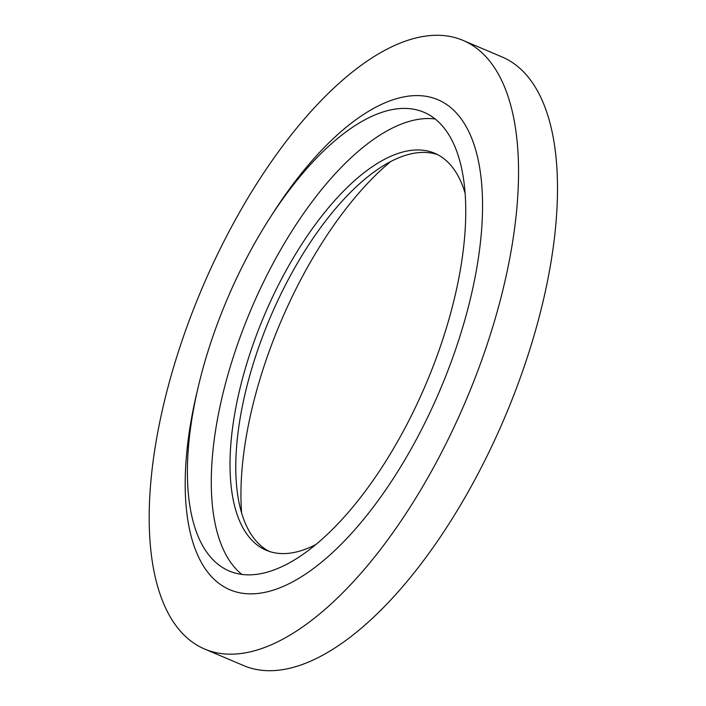 <?xml version="1.0" encoding="UTF-8"?>
<svg xmlns="http://www.w3.org/2000/svg" width="706" height="706" viewBox="0 0 706 706"><rect width="100%" height="100%" fill="white"/><g stroke="black" fill="none" stroke-linecap="round" stroke-linejoin="round"><path stroke-width="1.06" d="M390.718 161.515A249.174 108.053 -67 0 0 241.611 512.918M269.162 551.377A215.63 93.51 113 0 1 270.142 317.691A215.63 93.51 113 0 1 437.517 154.605M198.412 386.147L196.965 392.28A266.18 115.431 -67 0 0 229.891 589.757A266.18 115.431 -67 0 0 417.908 436.546A266.18 115.431 -67 0 0 437.835 99.696A266.18 115.431 -67 0 0 272.931 213.23L269.533 218.542A249.174 108.053 -67 0 0 198.412 386.147A249.174 108.053 -67 0 0 229.238 571.013A249.174 108.053 -67 0 0 405.244 427.589A249.174 108.053 -67 0 0 423.9 112.254A249.174 108.053 -67 0 0 269.533 218.542M465.069 193.073A215.63 93.51 -67 0 0 434.693 153.273A215.63 93.51 -67 0 0 264.379 315.247A215.63 93.51 -67 0 0 266.241 550.265A215.63 93.51 -67 0 0 315.97 544.467M241.893 574.419A249.174 108.053 113 0 1 250.992 309.563A249.174 108.053 113 0 1 435.143 118.979M197.715 389.156A266.18 115.431 -67 0 0 229.891 589.757A266.18 115.431 -67 0 0 417.908 436.546A266.18 115.431 -67 0 0 437.835 99.696A266.18 115.431 -67 0 0 271.21 215.939M204.722 649.079L243.685 665.608A330.611 143.371 -67 0 0 477.212 475.306A330.611 143.371 -67 0 0 501.957 56.912L463.004 40.374A330.611 143.371 -67 0 0 201.881 288.728A330.611 143.371 -67 0 0 204.722 649.079A330.611 143.371 -67 0 0 438.25 458.776A330.611 143.371 -67 0 0 463.004 40.374"/></g></svg>
